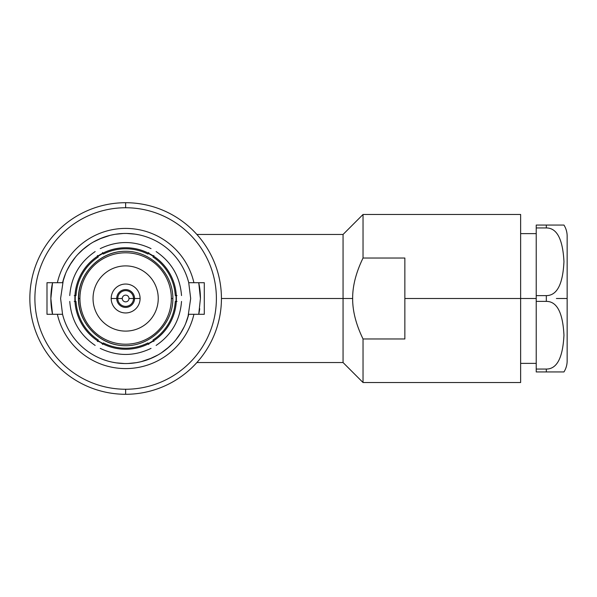 <?xml version="1.0" encoding="UTF-8"?>
<svg xmlns="http://www.w3.org/2000/svg" width="597" height="597" viewBox="0 0 597 597"><rect width="100%" height="100%" fill="white"/><g stroke="black" fill="none" stroke-linecap="round" stroke-linejoin="round"><path stroke-width="0.9" d="M125.639 251.277C150.907 251.091 173.055 273.232 172.869 298.5C173.055 323.768 150.907 345.909 125.639 345.723C100.371 345.909 78.229 323.768 78.416 298.5C78.229 273.232 100.371 251.091 125.639 251.277M536.225 363.372L520.636 363.372L520.636 223.808L520.636 298.5L520.636 233.628L536.225 233.628M196.876 362.543L343.059 362.543L343.059 298.5L343.059 362.543L363.036 382.528L363.036 338.969L404.856 338.969L404.856 298.5L520.636 298.5L520.636 382.528L363.036 382.528L363.036 338.969C356.028 324.522 352.566 311.03 352.648 298.5C352.566 285.978 356.028 272.486 363.036 258.031L363.036 214.472L363.036 258.031L404.856 258.031L363.036 258.031C356.028 272.486 352.566 285.978 352.648 298.5C352.566 311.03 356.028 324.522 363.036 338.969L404.856 338.969L404.856 258.031L404.856 298.5L520.636 298.5L520.636 373.192M196.876 234.457L343.059 234.457L343.059 298.5L352.648 298.5L343.059 298.5L343.059 234.457L363.036 214.472L520.636 214.472L520.636 298.5L536.225 298.5L520.636 298.5M122.706 251.367C98.639 252.553 78.214 274.411 78.662 298.5L79.931 298.5L78.662 298.5C78.214 322.589 98.639 344.447 122.706 345.633M111.191 298.5L116.736 298.5L111.191 298.5A14.455 14.455 0 0 0 125.639 312.955A14.455 14.455 0 0 0 140.094 298.5L134.549 298.5L140.094 298.5A14.455 14.455 0 0 0 125.639 284.045A14.455 14.455 0 0 0 111.191 298.5M171.354 298.5L172.869 298.5L171.354 298.5A45.708 45.708 0 0 0 125.639 252.792A45.708 45.708 0 0 0 79.931 298.5A45.708 45.708 0 0 0 125.639 344.208A45.708 45.708 0 0 0 171.354 298.5A45.708 45.708 0 0 0 125.639 252.792A45.708 45.708 0 0 0 79.931 298.5M343.059 298.5L221.435 298.5L343.059 298.5M93.042 298.5A32.604 32.604 0 0 1 125.639 265.896A32.604 32.604 0 0 1 158.242 298.5A32.604 32.604 0 0 1 125.639 331.104A32.604 32.604 0 0 1 93.042 298.5A32.604 32.604 0 0 0 125.639 331.104A32.604 32.604 0 0 0 158.242 298.5A32.604 32.604 0 0 0 125.639 265.896A32.604 32.604 0 0 0 93.042 298.5M134.549 298.5A8.91 8.91 0 0 0 125.639 289.59A8.91 8.91 0 0 0 116.736 298.5A8.91 8.91 0 0 0 125.639 307.41A8.91 8.91 0 0 0 134.549 298.5A8.91 8.91 0 0 1 125.639 307.41A8.91 8.91 0 0 1 116.736 298.5L117.781 298.5A7.865 7.865 0 0 0 125.639 306.365A7.865 7.865 0 0 0 133.504 298.5L134.549 298.5L133.504 298.5A7.865 7.865 0 0 0 125.639 290.635A7.865 7.865 0 0 0 117.781 298.5L116.736 298.5A8.91 8.91 0 0 1 125.639 289.59A8.91 8.91 0 0 1 134.549 298.5M122.281 298.5L117.781 298.5A7.865 7.865 0 0 1 125.639 290.635A7.865 7.865 0 0 1 133.504 298.5L129.004 298.5A3.358 3.358 0 0 0 125.639 295.142A3.358 3.358 0 0 0 122.281 298.5A3.358 3.358 0 0 0 125.639 301.858A3.358 3.358 0 0 0 129.004 298.5L133.504 298.5A7.865 7.865 0 0 1 125.639 306.365A7.865 7.865 0 0 1 117.781 298.5L122.281 298.5A3.358 3.358 0 0 1 125.639 295.142A3.358 3.358 0 0 1 129.004 298.5A3.358 3.358 0 0 1 125.639 301.858A3.358 3.358 0 0 1 122.281 298.5M567.15 236.151L567.15 360.849A20.835 20.835 0 0 1 563.956 371.938A20.835 20.835 0 0 0 567.15 360.849L567.15 236.151A20.835 20.835 0 0 0 563.956 225.062A20.835 20.835 0 0 1 567.15 236.151M536.225 371.938L536.225 225.062L546.315 225.062L546.315 227.942L536.225 227.942L536.225 225.062L563.956 225.062L546.315 225.062L546.315 227.942C556.926 227.935 562.807 239.166 563.956 261.635C562.881 284.254 557.001 295.582 546.315 295.619L546.315 301.381L536.225 301.381L536.225 295.619L546.315 295.619C557.001 295.582 562.881 284.254 563.956 261.635C562.807 239.166 556.926 227.935 546.315 227.942L536.225 227.942L536.225 295.619L546.315 295.619L546.315 301.381C556.949 301.366 562.829 312.634 563.956 335.193C562.837 357.782 556.956 369.073 546.315 369.058L546.315 371.938L536.225 371.938L536.225 369.058L546.315 369.058C556.956 369.073 562.837 357.782 563.956 335.193C562.829 312.634 556.949 301.366 546.315 301.381L536.225 301.381L536.225 369.058L546.315 369.058L546.315 371.938L563.956 371.938L536.225 371.938M556.397 298.5L567.15 298.5M125.639 389.251A90.751 90.751 0 0 1 34.895 298.5A90.751 90.751 0 0 1 125.639 207.749A90.751 90.751 0 0 1 216.39 298.5A90.751 90.751 0 0 1 125.639 389.251L125.639 394.289A95.789 95.789 0 0 1 29.85 298.5A95.789 95.789 0 0 1 125.639 202.711L125.639 207.749A90.751 90.751 0 0 0 34.895 298.5A90.751 90.751 0 0 0 125.639 389.251A90.751 90.751 0 0 0 216.39 298.5A90.751 90.751 0 0 0 125.639 207.749L125.639 202.711A95.789 95.789 0 0 1 221.435 298.5A95.789 95.789 0 0 1 125.639 394.289L125.639 389.251M57.364 282.702L46.991 282.702L46.991 314.298L57.364 314.298A70.08 70.08 0 0 0 193.921 314.298L204.293 314.298L204.293 282.702L193.921 282.702A70.08 70.08 0 0 0 57.364 282.702L62.551 282.702L65.566 273.583L62.551 282.702A65.036 65.036 0 0 1 188.734 282.702A65.036 65.036 0 0 0 62.551 282.702L46.991 282.702L46.991 314.298L57.364 314.298A70.08 70.08 0 0 0 193.921 314.298L188.734 314.298A65.036 65.036 0 0 1 62.551 314.298L57.364 314.298L62.551 314.298A65.036 65.036 0 0 0 188.734 314.298L185.719 323.417L188.734 314.298L204.293 314.298L204.293 282.702L193.921 282.702A70.08 70.08 0 0 0 57.364 282.702M125.639 394.289A95.789 95.789 0 0 0 221.435 298.5A95.789 95.789 0 0 0 125.639 202.711A95.789 95.789 0 0 0 29.85 298.5A95.789 95.789 0 0 0 125.639 394.289M50.857 298.5A74.782 74.782 0 0 1 52.543 282.702L50.857 298.5A74.782 74.782 0 0 1 52.543 282.702L50.857 298.5L52.543 314.298A74.782 74.782 0 0 1 50.857 298.5L52.543 314.298A74.782 74.782 0 0 1 50.857 298.5M198.741 282.702A74.782 74.782 0 0 1 200.428 298.5L198.741 282.702L200.428 298.5L198.741 314.298L200.428 298.5M199.726 308.724A74.782 74.782 0 0 1 198.741 314.298A74.782 74.782 0 0 0 199.726 308.724M69.894 265.008L75.453 257.135L69.894 265.008M82.14 250.158L89.819 244.218L82.14 250.158M93.677 241.86L98.281 239.501L93.677 241.86M99.52 238.942L110.117 235.345L99.52 238.942M110.811 235.173L114.728 234.382L110.811 235.173M115.333 234.285L122.982 233.517L115.333 234.285M127.071 233.479L134.929 234.128L127.303 233.487M135.422 234.203L137.959 234.636L135.422 234.203M138.4 234.725L136.228 234.33M101.99 237.912L93.356 242.039L101.99 237.912M84.155 248.412L78.006 254.218L84.155 248.412M71.267 262.814L66.998 270.374L71.267 262.814M63.357 279.777L60.603 298.5L62.551 314.298L60.603 298.5L63.357 279.777M190.682 298.5L188.734 282.702L193.921 282.702L188.734 282.702L190.682 298.5L187.928 317.223L190.682 298.5M181.391 331.992L175.831 339.865L181.391 331.992M169.145 346.842L161.466 352.782L169.145 346.842M157.608 355.14L153.004 357.499L157.608 355.14M151.765 358.058L141.168 361.655L151.765 358.058M140.474 361.827L136.556 362.618L140.474 361.827M135.952 362.715L128.303 363.483L135.952 362.715M124.213 363.521L116.355 362.872L123.982 363.513M115.855 362.797L113.326 362.364L115.855 362.797M112.885 362.275L115.057 362.67M149.295 359.088L157.929 354.961L149.295 359.088M167.13 348.588L173.272 342.782L167.13 348.588M180.01 334.186L184.279 326.626L180.01 334.186M103.02 253.441A50.417 50.417 0 0 0 97.93 256.382M75.312 295.56A50.417 50.417 0 0 0 75.312 301.44M97.93 340.618A50.417 50.417 0 0 0 103.02 343.559M148.257 343.559A50.417 50.417 0 0 0 153.354 340.618M175.973 301.44A50.417 50.417 0 0 0 175.973 295.56M153.354 256.382A50.417 50.417 0 0 0 148.257 253.441M100.997 342.865A50.752 50.752 0 0 0 176.309 295.56A50.752 50.752 0 0 0 97.759 256.091A50.752 50.752 0 0 0 99.542 342.029M153.877 341.521L153.526 340.909A50.752 50.752 0 0 0 176.309 301.44L177.018 301.44M102.505 344.462L102.856 343.85A50.752 50.752 0 0 0 148.429 343.85L148.78 344.462M74.267 301.44L74.976 301.44A50.752 50.752 0 0 0 97.759 340.909L97.408 341.521M97.408 255.479L97.759 256.091A50.752 50.752 0 0 0 74.976 295.56L74.267 295.56M177.018 295.56L176.309 295.56A50.752 50.752 0 0 0 153.526 256.091L153.877 255.479M148.78 252.538L148.429 253.15A50.752 50.752 0 0 0 102.856 253.15L102.505 252.538M74.976 295.56L76.006 295.56A49.723 49.723 0 0 1 98.274 256.986L97.759 256.091M153.526 256.091L153.011 256.986A49.723 49.723 0 0 1 175.279 295.56L176.309 295.56M102.856 253.15L103.371 254.046A49.723 49.723 0 0 1 147.914 254.046L148.429 253.15M176.309 301.44L175.279 301.44A49.723 49.723 0 0 1 153.011 340.014L153.526 340.909M148.429 343.85L147.914 342.954A49.723 49.723 0 0 1 103.371 342.954L102.856 343.85M97.759 340.909L98.274 340.014A49.723 49.723 0 0 1 76.006 301.44L74.976 301.44M156.13 345.424C171.615 334.82 180.078 320.156 181.525 301.44M100.244 348.372C117.176 356.469 134.109 356.469 151.041 348.372M95.154 345.424C79.67 334.82 71.207 320.156 69.759 301.44M95.154 251.576C79.67 262.18 71.207 276.844 69.759 295.56M156.13 251.576C171.615 262.18 180.078 276.844 181.525 295.56M151.041 248.628C134.109 240.531 117.176 240.531 100.244 248.628"/></g></svg>
